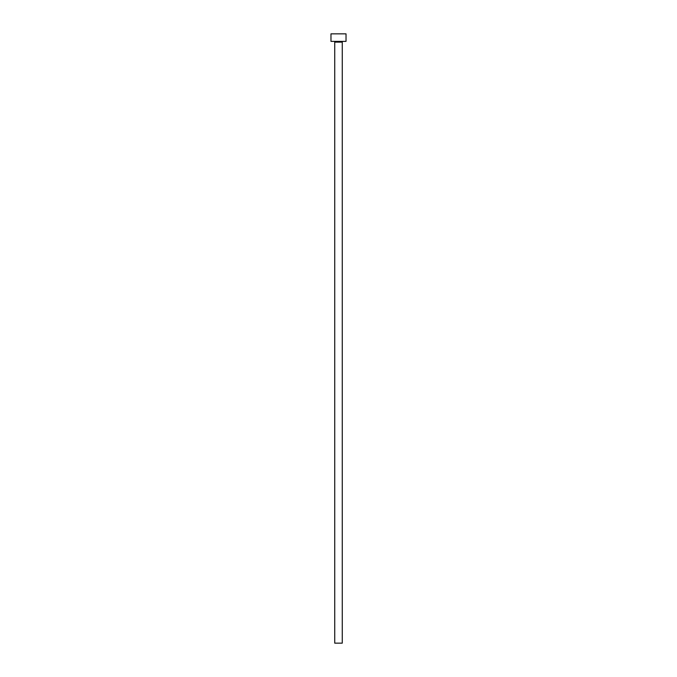 <?xml version="1.0" encoding="UTF-8"?>
<svg xmlns="http://www.w3.org/2000/svg" width="677" height="677" viewBox="0 0 677 677"><rect width="100%" height="100%" fill="white"/><g stroke="black" fill="none" stroke-linecap="round" stroke-linejoin="round"><path stroke-width="0.51" stroke-dasharray="3.38 2.54" d="M343.011 41.373L333.989 41.373L343.011 41.373M330.977 41.373L346.023 41.373M330.977 33.85L346.023 33.85M334.743 643.15L342.257 643.15M334.743 42.126L342.257 42.126"/><path stroke-width="1.02" d="M342.257 42.126L334.743 42.126L334.743 643.15L342.257 643.15L342.257 42.126A0.753 0.753 0 0 1 343.011 41.373M334.743 42.126A0.753 0.753 0 0 0 333.989 41.373M346.023 41.373L330.977 41.373L330.977 33.85L346.023 33.85L346.023 41.373"/></g></svg>
